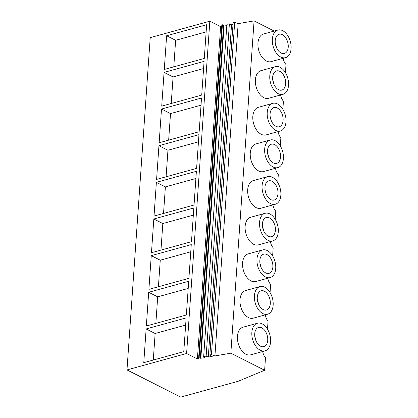 <?xml version="1.0" encoding="UTF-8"?>
<svg xmlns="http://www.w3.org/2000/svg" width="418" height="418" viewBox="0 0 418 418"><rect width="100%" height="100%" fill="white"/><g stroke="black" fill="none" stroke-linecap="round" stroke-linejoin="round"><path stroke-width="0.63" d="M283.216 58.311A8.224 5.126 74.6 0 0 286.001 64.544L285.431 72.643M234.681 22.342L211.445 354.626L209.893 354.892L233.129 22.609L234.681 22.342L238.161 23.638L254.076 20.9L230.84 353.184L264.625 370.254L238.187 381.268L180.769 397.1L126.978 369.925L186.6 353.487L209.836 21.203L150.214 37.641L126.978 369.925M262.713 351.501A8.224 5.126 -105.4 0 0 265.498 357.74L264.625 370.254M265.273 314.853A8.224 5.126 -105.4 0 0 268.058 321.092L267.494 329.191M267.839 278.205A8.224 5.126 -105.4 0 0 270.624 284.444L270.059 292.537M270.399 241.557A8.224 5.126 -105.4 0 0 273.184 247.79L272.62 255.889M272.964 204.909A8.224 5.126 -105.4 0 0 275.749 211.142L275.185 219.241M275.525 168.255A8.224 5.126 -105.4 0 0 278.31 174.494L277.745 182.593M278.09 131.607A8.224 5.126 -105.4 0 0 280.875 137.846L280.311 145.939M280.65 94.959A8.224 5.126 -105.4 0 0 283.435 101.193L282.871 109.291M254.076 20.9L274.198 31.068M265.033 350.864L250.628 354.835A14.332 8.93 -105.4 0 1 245.894 354.213A14.332 8.93 -105.4 0 1 237.523 339.803A14.332 8.93 -105.4 0 1 243.01 327.205L257.415 323.234A14.332 8.93 74.6 0 0 251.929 335.832A14.332 8.93 74.6 0 0 260.299 350.242A14.332 8.93 74.6 0 0 265.033 350.864A14.332 8.93 74.6 0 0 270.519 338.272A14.332 8.93 74.6 0 0 262.143 323.856A14.332 8.93 74.6 0 0 257.415 323.234M277.845 167.618L263.439 171.589A14.332 8.93 -105.4 0 1 258.711 170.967A14.332 8.93 -105.4 0 1 250.335 156.557A14.332 8.93 -105.4 0 1 255.821 143.959L270.227 139.988A14.332 8.93 74.6 0 0 264.74 152.586A14.332 8.93 74.6 0 0 273.116 166.996A14.332 8.93 74.6 0 0 277.845 167.618A14.332 8.93 74.6 0 0 283.331 155.026A14.332 8.93 74.6 0 0 274.96 140.61A14.332 8.93 74.6 0 0 270.227 139.988M270.159 277.568L255.753 281.539A14.332 8.93 -105.4 0 1 251.019 280.917A14.332 8.93 -105.4 0 1 242.649 266.501A14.332 8.93 -105.4 0 1 248.135 253.909L262.541 249.938A14.332 8.93 74.6 0 0 257.054 262.53A14.332 8.93 74.6 0 0 265.425 276.946A14.332 8.93 74.6 0 0 270.159 277.568A14.332 8.93 74.6 0 0 275.645 264.97A14.332 8.93 74.6 0 0 267.269 250.56A14.332 8.93 74.6 0 0 262.541 249.938M272.719 240.914L258.314 244.891A14.332 8.93 -105.4 0 1 253.585 244.269A14.332 8.93 -105.4 0 1 245.209 229.853A14.332 8.93 -105.4 0 1 250.695 217.261L265.101 213.29A14.332 8.93 74.6 0 0 259.615 225.882A14.332 8.93 74.6 0 0 267.99 240.298A14.332 8.93 74.6 0 0 272.719 240.914A14.332 8.93 74.6 0 0 278.205 228.322A14.332 8.93 74.6 0 0 269.835 213.906A14.332 8.93 74.6 0 0 265.101 213.29M275.284 204.266L260.879 208.237A14.332 8.93 -105.4 0 1 256.145 207.615A14.332 8.93 -105.4 0 1 247.775 193.205A14.332 8.93 -105.4 0 1 253.261 180.607L267.666 176.636A14.332 8.93 74.6 0 0 262.175 189.234A14.332 8.93 74.6 0 0 270.55 203.644A14.332 8.93 74.6 0 0 275.284 204.266A14.332 8.93 74.6 0 0 280.771 191.674A14.332 8.93 74.6 0 0 272.395 177.258A14.332 8.93 74.6 0 0 267.666 176.636M267.593 314.216L253.188 318.187A14.332 8.93 -105.4 0 1 248.459 317.565A14.332 8.93 -105.4 0 1 240.084 303.154A14.332 8.93 -105.4 0 1 245.57 290.557L259.975 286.586A14.332 8.93 74.6 0 0 254.489 299.178A14.332 8.93 74.6 0 0 262.865 313.594A14.332 8.93 74.6 0 0 267.593 314.216A14.332 8.93 74.6 0 0 273.079 301.618A14.332 8.93 74.6 0 0 264.709 287.208A14.332 8.93 74.6 0 0 259.975 286.586M280.41 130.97L266.005 134.941A14.332 8.93 -105.4 0 1 261.271 134.319A14.332 8.93 -105.4 0 1 252.9 119.903A14.332 8.93 -105.4 0 1 258.387 107.311L272.792 103.34A14.332 8.93 74.6 0 0 267.301 115.932A14.332 8.93 74.6 0 0 275.676 130.348A14.332 8.93 74.6 0 0 280.41 130.97A14.332 8.93 74.6 0 0 285.896 118.372A14.332 8.93 74.6 0 0 277.521 103.962A14.332 8.93 74.6 0 0 272.792 103.34M285.536 57.668L271.13 61.639A14.332 8.93 -105.4 0 1 266.397 61.023A14.332 8.93 -105.4 0 1 258.026 46.607A14.332 8.93 -105.4 0 1 263.512 34.015L277.918 30.039A14.332 8.93 74.6 0 0 272.426 42.636A14.332 8.93 74.6 0 0 280.802 57.052A14.332 8.93 74.6 0 0 285.536 57.668A14.332 8.93 74.6 0 0 291.022 45.076A14.332 8.93 74.6 0 0 282.646 30.66A14.332 8.93 74.6 0 0 277.918 30.039M282.97 94.322L268.565 98.293A14.332 8.93 -105.4 0 1 263.836 97.671A14.332 8.93 -105.4 0 1 255.461 83.255A14.332 8.93 -105.4 0 1 260.947 70.663L275.352 66.692A14.332 8.93 74.6 0 0 269.866 79.284A14.332 8.93 74.6 0 0 278.236 93.7A14.332 8.93 74.6 0 0 282.97 94.322A14.332 8.93 74.6 0 0 288.457 81.724A14.332 8.93 74.6 0 0 280.086 67.314A14.332 8.93 74.6 0 0 275.352 66.692M221.712 26.47L220.631 26.658L209.836 21.203M223.588 25.247L200.353 357.531A1.515 0.58 4 0 1 200.854 358.012L224.09 25.723A1.515 0.58 4 0 0 223.588 25.247L221.827 24.866L198.587 358.738L197.395 358.942L186.6 353.487M224.064 26.068L226.817 25.592M232.998 24.526L231.53 24.782L229.383 23.852L226.906 24.275L203.671 356.564L204.491 357.724L200.75 358.2M238.161 23.638L214.925 355.927L230.84 353.184M166.63 35.749L206.644 24.719L204.287 58.436L164.274 69.466L166.63 35.749L175.638 40.3L206.142 31.888M153.819 218.995L193.832 207.965L191.475 241.682L151.462 252.712L153.819 218.995L162.827 223.546L193.33 215.134M148.897 289.36L188.91 278.331L191.266 244.614L151.259 255.644L148.897 289.36M201.518 98.016L199.161 131.733L159.148 142.763L161.505 109.046L201.518 98.016M204.083 61.368L201.727 95.085L161.714 106.115L164.07 72.398L204.083 61.368M156.379 182.347L154.023 216.064L194.036 205.029L196.392 171.312L156.379 182.347L165.387 186.898L195.89 178.486M198.958 134.664L196.601 168.381L156.588 179.416L158.944 145.699L198.958 134.664M146.337 326.009L186.35 314.979L188.706 281.262L148.693 292.292L146.337 326.009M143.771 362.662L183.784 351.627L186.141 317.91L146.133 328.945L143.771 362.662M220.631 26.658L197.395 358.942M222.413 24.766L199.177 357.05L198.592 357.15M200.353 357.531L199.177 357.05M200.854 358.012A1.515 0.58 4 0 1 200.765 358.184A0.836 0.324 4 0 0 200.713 358.283A0.836 0.324 4 0 0 200.739 358.367M229.383 23.852L206.147 356.136L203.671 356.564M231.53 24.782L208.295 357.066L206.147 356.136M208.295 357.066L212.208 356.392L210.792 356.173L209.893 354.892M214.925 355.927L211.445 354.626M282.364 34.694A9.954 6.202 74.6 0 0 279.078 34.26A9.954 6.202 74.6 0 0 275.269 43.007A9.954 6.202 74.6 0 0 281.084 53.018A9.954 6.202 74.6 0 0 284.371 53.452A9.954 6.202 74.6 0 0 288.18 44.705A9.954 6.202 74.6 0 0 282.364 34.694M175.638 40.3L173.784 66.843M146.133 328.945L155.135 333.491L185.639 325.084M155.135 333.491L153.281 360.039M261.861 327.89A9.954 6.202 74.6 0 0 258.575 327.456A9.954 6.202 74.6 0 0 254.766 336.203A9.954 6.202 74.6 0 0 260.581 346.214A9.954 6.202 74.6 0 0 263.868 346.642A9.954 6.202 74.6 0 0 267.677 337.896A9.954 6.202 74.6 0 0 261.861 327.89M279.804 71.342A9.954 6.202 74.6 0 0 276.517 70.914A9.954 6.202 74.6 0 0 272.708 79.655A9.954 6.202 74.6 0 0 278.519 89.666A9.954 6.202 74.6 0 0 281.805 90.1A9.954 6.202 74.6 0 0 285.619 81.353A9.954 6.202 74.6 0 0 279.804 71.342M164.07 72.398L173.078 76.949L203.582 68.536M173.078 76.949L171.218 103.492M277.238 107.99A9.954 6.202 74.6 0 0 273.952 107.562A9.954 6.202 74.6 0 0 270.143 116.308A9.954 6.202 74.6 0 0 275.958 126.314A9.954 6.202 74.6 0 0 279.245 126.748A9.954 6.202 74.6 0 0 283.054 118.001A9.954 6.202 74.6 0 0 277.238 107.99M161.505 109.046L170.513 113.597L201.016 105.19M170.513 113.597L168.658 140.145M274.678 144.644A9.954 6.202 74.6 0 0 271.392 144.21A9.954 6.202 74.6 0 0 267.583 152.957A9.954 6.202 74.6 0 0 273.393 162.968A9.954 6.202 74.6 0 0 276.679 163.396A9.954 6.202 74.6 0 0 280.494 154.65A9.954 6.202 74.6 0 0 274.678 144.644M158.944 145.699L167.952 150.245L198.456 141.838M167.952 150.245L166.098 176.793M272.113 181.292A9.954 6.202 74.6 0 0 268.826 180.858A9.954 6.202 74.6 0 0 265.017 189.605A9.954 6.202 74.6 0 0 270.833 199.616A9.954 6.202 74.6 0 0 274.119 200.044A9.954 6.202 74.6 0 0 277.928 191.298A9.954 6.202 74.6 0 0 272.113 181.292M165.387 186.898L163.532 213.441M269.553 217.94A9.954 6.202 74.6 0 0 266.266 217.506A9.954 6.202 74.6 0 0 262.457 226.253A9.954 6.202 74.6 0 0 268.272 236.264A9.954 6.202 74.6 0 0 271.554 236.698A9.954 6.202 74.6 0 0 275.368 227.951A9.954 6.202 74.6 0 0 269.553 217.94M162.827 223.546L160.972 250.089M266.987 254.588A9.954 6.202 74.6 0 0 263.701 254.16A9.954 6.202 74.6 0 0 259.891 262.906A9.954 6.202 74.6 0 0 265.707 272.912A9.954 6.202 74.6 0 0 268.993 273.346A9.954 6.202 74.6 0 0 272.802 264.599A9.954 6.202 74.6 0 0 266.987 254.588M151.259 255.644L160.261 260.195L190.765 251.782M160.261 260.195L158.406 286.738M264.427 291.236A9.954 6.202 74.6 0 0 261.14 290.808A9.954 6.202 74.6 0 0 257.331 299.554A9.954 6.202 74.6 0 0 263.147 309.56A9.954 6.202 74.6 0 0 266.428 309.994A9.954 6.202 74.6 0 0 270.242 301.247A9.954 6.202 74.6 0 0 264.427 291.236M148.693 292.292L157.701 296.843L188.204 288.436M157.701 296.843L155.846 323.391M276.382 47.359A9.954 6.202 74.6 0 0 275.342 43.582M273.821 84.008A9.954 6.202 74.6 0 0 272.776 80.235M271.256 120.656A9.954 6.202 74.6 0 0 270.216 116.883M268.696 157.309A9.954 6.202 74.6 0 0 267.656 153.531M266.13 193.957A9.954 6.202 74.6 0 0 265.09 190.18M263.57 230.605A9.954 6.202 74.6 0 0 262.53 226.833M261.004 267.254A9.954 6.202 74.6 0 0 259.965 263.481M258.444 303.907A9.954 6.202 74.6 0 0 257.404 300.129M255.879 340.555A9.954 6.202 74.6 0 0 254.839 336.777"/></g></svg>
